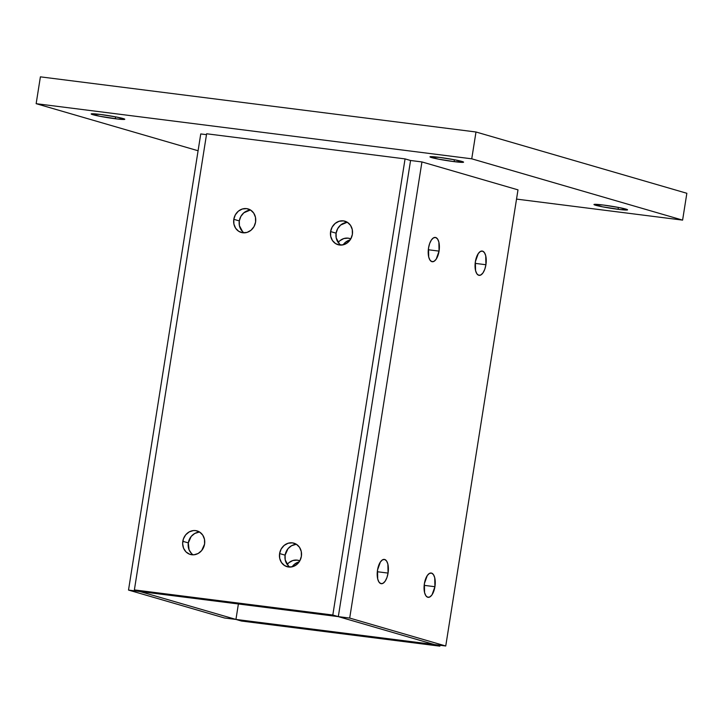 <?xml version="1.0" encoding="UTF-8"?>
<svg xmlns="http://www.w3.org/2000/svg" width="723" height="723" viewBox="0 0 723 723"><rect width="100%" height="100%" fill="white"/><g stroke="black" fill="none" stroke-linecap="round" stroke-linejoin="round"><path stroke-width="1.08" d="M618.093 209.309A17.009 1.066 9 0 1 593.972 204.519A17.009 1.066 9 0 1 603.452 205.052L619.277 207.591L627.546 209.76L620.903 209.643L602.268 206.769L594.125 204.401L603.452 205.052A17.009 1.066 9 0 1 627.573 209.842A17.009 1.066 9 0 1 618.093 209.309L618.391 207.42L618.093 209.309M115.3 118.744A17.009 1.066 9 0 1 91.179 113.954A17.009 1.066 9 0 1 100.66 114.487L116.484 117.027L124.754 119.196L118.111 119.078L99.467 116.204L91.333 113.845L100.66 114.487A17.009 1.066 9 0 1 124.781 119.277A17.009 1.066 9 0 1 115.3 118.744L115.599 116.855L115.3 118.744M454.098 161.636A17.009 1.066 9 0 1 429.968 156.846A17.009 1.066 9 0 1 439.448 157.379L455.282 159.91L463.551 162.088L454.098 161.636L438.265 159.096L429.995 156.918L439.448 157.379A17.009 1.066 9 0 1 463.579 162.169A17.009 1.066 9 0 1 454.098 161.636L454.396 159.738L454.098 161.636M682.602 220.117L686.85 193.285L682.602 220.117L471.739 158.816L36.15 103.678L198.093 150.755L36.15 103.678L40.398 76.846L36.15 103.678L471.739 158.816L475.996 131.993L471.739 158.816L682.602 220.117L516.529 199.096L682.602 220.117M40.398 76.846L475.996 131.993L686.85 193.285L475.996 131.993L40.398 76.846M200.75 133.936L206.48 134.659L200.75 133.936L128.513 590.067L200.75 133.936M139.882 591.513L128.513 590.067L139.882 591.513L235.942 619.43L224.564 617.993L128.513 590.067L224.564 617.993L235.942 619.43L238.391 603.976L235.942 619.43L238.391 603.976L235.942 619.43L434.378 644.555L332.815 615.029L405.061 158.897L410.565 160.497L338.319 616.629L139.882 591.513L241.446 621.03L235.942 619.43L445.748 645.991L434.378 644.555L439.882 646.154L338.319 616.629L139.882 591.513L134.379 589.905L332.815 615.029L338.319 616.629L410.565 160.497L405.061 158.897L206.624 133.773L134.379 589.905L139.882 591.513M330.601 231.577A12.246 10.953 106.2 0 1 344.907 221.193A12.246 10.953 106.2 0 1 352.381 234.333L352.282 229.607L350.547 225.395L347.429 222.332L343.407 220.886L339.087 221.274L335.147 223.443L332.164 227.058L330.601 231.577L330.7 236.304L332.435 240.515L335.553 243.579L339.575 245.034L343.895 244.636L347.835 242.467L350.818 238.852L352.381 234.333A12.246 10.953 106.2 0 1 338.075 244.717A12.246 10.953 106.2 0 1 330.601 231.577L336.105 233.177L330.601 231.577M347.546 222.404A12.246 10.953 -73.8 0 0 336.105 233.177L336.204 237.903L339.358 243.832M233.8 219.322A12.246 10.953 106.2 0 1 248.116 208.938A12.246 10.953 106.2 0 1 255.581 222.078L255.481 217.352L253.746 213.14L250.628 210.077L246.606 208.631L242.295 209.019L238.346 211.188L235.364 214.803L233.8 219.322L233.9 224.049L235.644 228.269L238.762 231.333L242.783 232.779L247.094 232.381L251.044 230.212L254.026 226.597L255.581 222.078A12.246 10.953 106.2 0 1 241.274 232.463A12.246 10.953 106.2 0 1 233.8 219.322L239.304 220.922L233.8 219.322M250.745 210.149A12.246 10.953 -73.8 0 0 239.304 220.922L239.403 225.648L242.557 231.577M279.602 553.556A12.246 10.953 106.2 0 1 293.918 543.172A12.246 10.953 106.2 0 1 301.383 556.312L301.283 551.586L299.548 547.365L296.43 544.302L292.408 542.856L288.097 543.253L284.148 545.422L281.166 549.037L279.602 553.556L279.702 558.283L281.446 562.494L284.564 565.558L288.585 567.004L292.896 566.615L296.846 564.446L299.828 560.831L301.383 556.312A12.246 10.953 106.2 0 1 287.076 566.696A12.246 10.953 106.2 0 1 279.602 553.556L285.115 555.156L279.602 553.556M296.547 544.383A12.246 10.953 -73.8 0 0 285.115 555.156L285.205 559.882L288.36 565.811M182.811 541.301A12.246 10.953 106.2 0 1 197.117 530.917A12.246 10.953 106.2 0 1 204.582 544.058L204.492 539.331L202.747 535.119L199.629 532.056L195.608 530.601L193.448 530.565L189.236 531.875L185.703 534.821L183.389 538.969L182.639 543.678L183.579 548.242L186.055 551.956L189.697 554.252L193.945 554.794L198.156 553.484L201.69 550.537L204.582 544.058A12.246 10.953 106.2 0 1 190.276 554.442A12.246 10.953 106.2 0 1 182.811 541.301L188.314 542.901L182.811 541.301M199.747 532.128A12.246 10.953 -73.8 0 0 188.314 542.901L189.083 549.841L191.559 553.556M410.565 160.497L338.319 616.629L349.697 618.066L338.319 616.629L410.565 160.497L421.943 161.934L349.697 618.066L445.748 645.991L517.993 189.86L421.943 161.934L410.565 160.497M346.751 222.449L340.65 225.043L337.668 228.658L336.105 233.177A12.246 10.953 -73.8 0 0 340.94 245.106M249.95 210.194L243.85 212.788L240.867 216.412L239.304 220.922A12.246 10.953 -73.8 0 0 244.148 232.851M295.752 544.419L291.541 545.729L288.007 548.676L285.115 555.156A12.246 10.953 -73.8 0 0 289.95 567.085M198.952 532.164L194.74 533.475L191.206 536.421L188.314 542.901A12.246 10.953 -73.8 0 0 193.149 554.83M332.815 615.029L134.379 589.905L206.624 133.773L405.061 158.897L332.815 615.029M439.06 251.116L428.305 249.751L439.06 251.116L436.168 259.205L434.044 261.319L431.875 261.654L430.004 260.153L428.712 257.036L428.522 248.052A12.246 5.432 -82.8 0 1 435.327 237.424A12.246 5.432 -82.8 0 1 439.06 251.116A12.246 5.432 -82.8 0 1 432.255 261.735A12.246 5.432 -82.8 0 1 428.522 248.052L429.652 243.543L431.414 239.955L433.538 237.84L435.698 237.506L437.578 239.015L438.87 242.124L439.06 251.116M485.919 264.735L475.156 263.371L485.919 264.735L484.79 269.236L483.018 272.824L480.894 274.939L478.734 275.273L476.864 273.773L475.571 270.655L475.373 261.672A12.246 5.432 -82.8 0 1 482.187 251.053A12.246 5.432 -82.8 0 1 485.919 264.735A12.246 5.432 -82.8 0 1 479.105 275.355A12.246 5.432 -82.8 0 1 475.373 261.672L478.274 253.583L480.397 251.459L482.557 251.125L484.428 252.634L485.729 255.743L485.919 264.735M388.061 573.086L377.307 571.73L388.061 573.086L386.932 577.596L385.169 581.175L383.045 583.298L380.885 583.633L379.006 582.123L377.713 579.015L377.523 570.022A12.246 5.432 -82.8 0 1 384.329 559.403A12.246 5.432 -82.8 0 1 388.061 573.086A12.246 5.432 -82.8 0 1 381.256 583.705A12.246 5.432 -82.8 0 1 377.523 570.022L380.415 561.934L382.539 559.819L384.708 559.485L386.579 560.985L387.871 564.103L388.061 573.086M434.921 586.715L424.166 585.35L434.921 586.715L432.029 594.803L429.905 596.918L427.736 597.252L425.865 595.743L424.573 592.634L424.383 583.642A12.246 5.432 -82.8 0 1 431.188 573.023A12.246 5.432 -82.8 0 1 434.921 586.715A12.246 5.432 -82.8 0 1 428.115 597.334A12.246 5.432 -82.8 0 1 424.383 583.642L427.275 575.553L429.399 573.438L431.559 573.104L433.439 574.613L434.731 577.722L434.921 586.715M421.943 161.934L349.697 618.066L445.748 645.991L517.993 189.86L421.943 161.934M338.183 242.467A12.246 10.953 106.2 0 1 349.679 238.463A12.246 10.953 106.2 0 1 350.809 238.87L348.17 238.156L343.859 238.545L339.909 240.714L338.183 242.467M350.149 239.937A12.246 10.953 -73.8 0 0 343.109 244.853L345.413 242.313L350.149 239.937M287.194 564.446A12.246 10.953 106.2 0 1 298.68 560.442A12.246 10.953 106.2 0 1 299.81 560.849L297.171 560.126L292.86 560.524L288.911 562.693L287.194 564.446M299.15 561.907A12.246 10.953 -73.8 0 0 292.11 566.823L294.415 564.292L299.15 561.907M440.027 645.268L439.882 646.154L241.446 621.03L439.882 646.154L440.027 645.268"/></g></svg>
